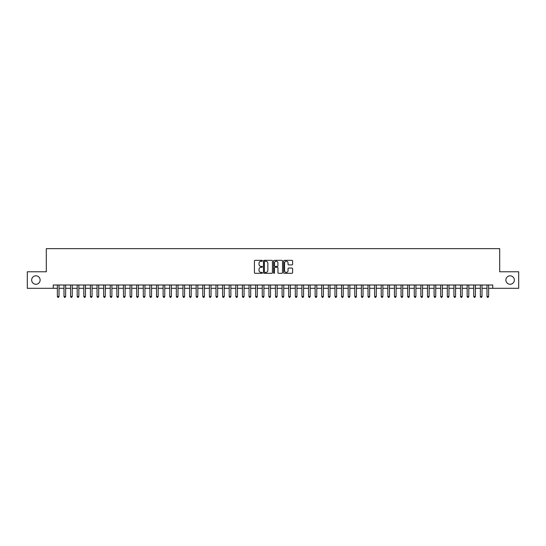 <?xml version="1.0" encoding="UTF-8"?>
<svg xmlns="http://www.w3.org/2000/svg" width="546" height="546" viewBox="0 0 546 546"><rect width="100%" height="100%" fill="white"/><g stroke="black" fill="none" stroke-linecap="round" stroke-linejoin="round"><path stroke-width="0.82" d="M262.428 260.79A0.457 0.457 0 0 0 261.971 260.333L255.078 260.333A0.648 0.648 0 0 0 254.429 260.981L254.429 272.659A0.648 0.648 0 0 0 255.078 273.307L261.971 273.307A0.457 0.457 0 0 0 262.428 272.857A0.457 0.457 0 0 0 261.971 272.399L261.077 272.399A2.075 2.075 0 0 1 259.002 270.325L259.002 269.349A2.075 2.075 0 0 1 261.077 267.274L261.971 267.274A0.457 0.457 0 0 0 262.428 266.823A0.457 0.457 0 0 0 261.971 266.366L261.077 266.366A2.075 2.075 0 0 1 259.002 264.291L259.002 263.315A2.075 2.075 0 0 1 261.077 261.241L261.971 261.241A0.457 0.457 0 0 0 262.428 260.79M505.876 280.037A4.232 4.232 0 0 0 510.107 284.268A4.232 4.232 0 0 0 514.339 280.037A4.232 4.232 0 0 0 510.107 275.812A4.232 4.232 0 0 0 505.876 280.037M31.661 280.037A4.232 4.232 0 0 0 35.893 284.268A4.232 4.232 0 0 0 40.124 280.037A4.232 4.232 0 0 0 35.893 275.812A4.232 4.232 0 0 0 31.661 280.037M291.96 264.906A0.648 0.648 0 0 0 292.608 264.257L292.608 260.981A0.648 0.648 0 0 0 291.96 260.333L284.302 260.333A0.648 0.648 0 0 0 283.654 260.981L283.654 272.659A0.648 0.648 0 0 0 284.302 273.307L291.96 273.307A0.648 0.648 0 0 0 292.608 272.659L292.608 268.7A0.648 0.648 0 0 0 291.96 268.052L288.684 268.052A0.648 0.648 0 0 0 288.035 268.7L288.035 270.666A1.734 1.734 0 0 1 286.302 272.399A1.734 1.734 0 0 1 284.562 270.666L284.562 262.974A1.734 1.734 0 0 1 286.302 261.241A1.734 1.734 0 0 1 288.035 262.974L288.035 264.257A0.648 0.648 0 0 0 288.684 264.906L291.96 264.906M53.242 288.302L27.3 288.302L27.3 271.778L46.301 271.778L46.301 248.642L499.699 248.642L499.699 271.778L518.7 271.778L518.7 288.302L492.758 288.302L492.758 284.998L53.242 284.998L53.242 288.302L57.371 288.302M272.434 260.981A0.648 0.648 0 0 0 271.785 260.333L264.127 260.333A0.648 0.648 0 0 0 263.479 260.981L263.479 272.659A0.648 0.648 0 0 0 264.127 273.307L271.785 273.307A0.648 0.648 0 0 0 272.434 272.659L272.434 260.981M274.215 260.333L281.873 260.333A0.648 0.648 0 0 1 282.521 260.981L282.521 272.659A0.648 0.648 0 0 1 281.873 273.307L278.596 273.307A0.648 0.648 0 0 1 277.948 272.659L277.948 267.922A0.648 0.648 0 0 0 277.3 267.274L275.123 267.274A0.648 0.648 0 0 0 274.474 267.922L274.474 272.857A0.457 0.457 0 0 1 274.024 273.307A0.457 0.457 0 0 1 273.566 272.857L273.566 260.981A0.648 0.648 0 0 1 274.215 260.333M59.023 288.302L63.984 288.302M65.636 288.302L70.591 288.302M72.243 288.302L77.198 288.302M78.849 288.302L83.811 288.302M85.463 288.302L90.418 288.302M92.069 288.302L97.031 288.302M98.683 288.302L103.638 288.302M105.289 288.302L110.244 288.302M111.896 288.302L116.858 288.302M118.509 288.302L123.464 288.302M125.116 288.302L130.078 288.302M131.729 288.302L136.684 288.302M138.336 288.302L143.291 288.302M144.943 288.302L149.904 288.302M151.556 288.302L156.511 288.302M158.163 288.302L163.118 288.302M164.776 288.302L169.731 288.302M171.383 288.302L176.338 288.302M177.989 288.302L182.951 288.302M184.603 288.302L189.558 288.302M191.209 288.302L196.164 288.302M197.823 288.302L202.778 288.302M204.429 288.302L209.384 288.302M211.036 288.302L215.998 288.302M217.649 288.302L222.604 288.302M224.256 288.302L229.211 288.302M230.862 288.302L235.824 288.302M237.476 288.302L242.431 288.302M244.082 288.302L249.044 288.302M250.696 288.302L255.651 288.302M257.303 288.302L262.257 288.302M263.909 288.302L268.871 288.302M270.523 288.302L275.477 288.302M277.129 288.302L282.091 288.302M283.743 288.302L288.697 288.302M290.349 288.302L295.304 288.302M296.956 288.302L301.918 288.302M303.569 288.302L308.524 288.302M310.176 288.302L315.138 288.302M316.789 288.302L321.744 288.302M323.396 288.302L328.351 288.302M330.002 288.302L334.964 288.302M336.616 288.302L341.571 288.302M343.222 288.302L348.177 288.302M349.836 288.302L354.791 288.302M356.442 288.302L361.397 288.302M363.049 288.302L368.011 288.302M369.662 288.302L374.617 288.302M376.269 288.302L381.224 288.302M382.882 288.302L387.837 288.302M389.489 288.302L394.444 288.302M396.096 288.302L401.057 288.302M402.709 288.302L407.664 288.302M409.316 288.302L414.271 288.302M415.922 288.302L420.884 288.302M422.536 288.302L427.491 288.302M429.142 288.302L434.104 288.302M435.756 288.302L440.711 288.302M442.362 288.302L447.317 288.302M448.969 288.302L453.931 288.302M455.582 288.302L460.537 288.302M462.189 288.302L467.151 288.302M468.802 288.302L473.757 288.302M475.409 288.302L480.364 288.302M482.016 288.302L486.977 288.302M488.629 288.302L492.758 288.302M264.844 261.241A0.457 0.457 0 0 0 264.387 261.698L264.387 271.942A0.457 0.457 0 0 0 264.844 272.399L265.786 272.399A2.075 2.075 0 0 0 267.861 270.325L267.861 263.315A2.075 2.075 0 0 0 265.786 261.241L264.844 261.241M277.948 263.008A1.734 1.734 0 0 0 276.215 261.275A1.734 1.734 0 0 0 274.474 263.008L274.474 265.718A0.648 0.648 0 0 0 275.123 266.366L277.3 266.366A0.648 0.648 0 0 0 277.948 265.718L277.948 263.008M59.023 284.998L59.023 296.498L57.371 296.498L57.371 284.998M59.023 296.498L58.531 297.358L57.869 297.358L57.371 296.498M65.636 284.998L65.636 296.498L63.984 296.498L63.984 284.998M65.636 296.498L65.138 297.358L64.476 297.358L63.984 296.498M72.243 284.998L72.243 296.498L70.591 296.498L70.591 284.998M72.243 296.498L71.744 297.358L71.089 297.358L70.591 296.498M78.849 284.998L78.849 296.498L77.198 296.498L77.198 284.998M78.849 296.498L78.358 297.358L77.696 297.358L77.198 296.498M85.463 284.998L85.463 296.498L83.811 296.498L83.811 284.998M85.463 296.498L84.964 297.358L84.302 297.358L83.811 296.498M92.069 284.998L92.069 296.498L90.418 296.498L90.418 284.998M92.069 296.498L91.578 297.358L90.916 297.358L90.418 296.498M98.683 284.998L98.683 296.498L97.031 296.498L97.031 284.998M98.683 296.498L98.184 297.358L97.522 297.358L97.031 296.498M105.289 284.998L105.289 296.498L103.638 296.498L103.638 284.998M105.289 296.498L104.791 297.358L104.136 297.358L103.638 296.498M111.896 284.998L111.896 296.498L110.244 296.498L110.244 284.998M111.896 296.498L111.404 297.358L110.742 297.358L110.244 296.498M118.509 284.998L118.509 296.498L116.858 296.498L116.858 284.998M118.509 296.498L118.011 297.358L117.349 297.358L116.858 296.498M125.116 284.998L125.116 296.498L123.464 296.498L123.464 284.998M125.116 296.498L124.624 297.358L123.962 297.358L123.464 296.498M131.729 284.998L131.729 296.498L130.078 296.498L130.078 284.998M131.729 296.498L131.231 297.358L130.569 297.358L130.078 296.498M138.336 284.998L138.336 296.498L136.684 296.498L136.684 284.998M138.336 296.498L137.838 297.358L137.183 297.358L136.684 296.498M144.943 284.998L144.943 296.498L143.291 296.498L143.291 284.998M144.943 296.498L144.451 297.358L143.789 297.358L143.291 296.498M151.556 284.998L151.556 296.498L149.904 296.498L149.904 284.998M151.556 296.498L151.058 297.358L150.396 297.358L149.904 296.498M158.163 284.998L158.163 296.498L156.511 296.498L156.511 284.998M158.163 296.498L157.671 297.358L157.009 297.358L156.511 296.498M164.776 284.998L164.776 296.498L163.118 296.498L163.118 284.998M164.776 296.498L164.278 297.358L163.616 297.358L163.118 296.498M171.383 284.998L171.383 296.498L169.731 296.498L169.731 284.998M171.383 296.498L170.884 297.358L170.222 297.358L169.731 296.498M177.989 284.998L177.989 296.498L176.338 296.498L176.338 284.998M177.989 296.498L177.498 297.358L176.836 297.358L176.338 296.498M184.603 284.998L184.603 296.498L182.951 296.498L182.951 284.998M184.603 296.498L184.104 297.358L183.442 297.358L182.951 296.498M191.209 284.998L191.209 296.498L189.558 296.498L189.558 284.998M191.209 296.498L190.718 297.358L190.056 297.358L189.558 296.498M197.823 284.998L197.823 296.498L196.164 296.498L196.164 284.998M197.823 296.498L197.324 297.358L196.662 297.358L196.164 296.498M204.429 284.998L204.429 296.498L202.778 296.498L202.778 284.998M204.429 296.498L203.931 297.358L203.269 297.358L202.778 296.498M211.036 284.998L211.036 296.498L209.384 296.498L209.384 284.998M211.036 296.498L210.544 297.358L209.882 297.358L209.384 296.498M217.649 284.998L217.649 296.498L215.998 296.498L215.998 284.998M217.649 296.498L217.151 297.358L216.489 297.358L215.998 296.498M224.256 284.998L224.256 296.498L222.604 296.498L222.604 284.998M224.256 296.498L223.758 297.358L223.102 297.358L222.604 296.498M230.862 284.998L230.862 296.498L229.211 296.498L229.211 284.998M230.862 296.498L230.371 297.358L229.709 297.358L229.211 296.498M237.476 284.998L237.476 296.498L235.824 296.498L235.824 284.998M237.476 296.498L236.978 297.358L236.316 297.358L235.824 296.498M244.082 284.998L244.082 296.498L242.431 296.498L242.431 284.998M244.082 296.498L243.591 297.358L242.929 297.358L242.431 296.498M250.696 284.998L250.696 296.498L249.044 296.498L249.044 284.998M250.696 296.498L250.198 297.358L249.536 297.358L249.044 296.498M257.303 284.998L257.303 296.498L255.651 296.498L255.651 284.998M257.303 296.498L256.804 297.358L256.149 297.358L255.651 296.498M263.909 284.998L263.909 296.498L262.257 296.498L262.257 284.998M263.909 296.498L263.418 297.358L262.756 297.358L262.257 296.498M270.523 284.998L270.523 296.498L268.871 296.498L268.871 284.998M270.523 296.498L270.024 297.358L269.362 297.358L268.871 296.498M277.129 284.998L277.129 296.498L275.477 296.498L275.477 284.998M277.129 296.498L276.638 297.358L275.976 297.358L275.477 296.498M283.743 284.998L283.743 296.498L282.091 296.498L282.091 284.998M283.743 296.498L283.244 297.358L282.582 297.358L282.091 296.498M290.349 284.998L290.349 296.498L288.697 296.498L288.697 284.998M290.349 296.498L289.851 297.358L289.196 297.358L288.697 296.498M296.956 284.998L296.956 296.498L295.304 296.498L295.304 284.998M296.956 296.498L296.464 297.358L295.802 297.358L295.304 296.498M303.569 284.998L303.569 296.498L301.918 296.498L301.918 284.998M303.569 296.498L303.071 297.358L302.409 297.358L301.918 296.498M310.176 284.998L310.176 296.498L308.524 296.498L308.524 284.998M310.176 296.498L309.684 297.358L309.022 297.358L308.524 296.498M316.789 284.998L316.789 296.498L315.138 296.498L315.138 284.998M316.789 296.498L316.291 297.358L315.629 297.358L315.138 296.498M323.396 284.998L323.396 296.498L321.744 296.498L321.744 284.998M323.396 296.498L322.898 297.358L322.242 297.358L321.744 296.498M330.002 284.998L330.002 296.498L328.351 296.498L328.351 284.998M330.002 296.498L329.511 297.358L328.849 297.358L328.351 296.498M336.616 284.998L336.616 296.498L334.964 296.498L334.964 284.998M336.616 296.498L336.118 297.358L335.456 297.358L334.964 296.498M343.222 284.998L343.222 296.498L341.571 296.498L341.571 284.998M343.222 296.498L342.731 297.358L342.069 297.358L341.571 296.498M349.836 284.998L349.836 296.498L348.177 296.498L348.177 284.998M349.836 296.498L349.338 297.358L348.676 297.358L348.177 296.498M356.442 284.998L356.442 296.498L354.791 296.498L354.791 284.998M356.442 296.498L355.944 297.358L355.282 297.358L354.791 296.498M363.049 284.998L363.049 296.498L361.397 296.498L361.397 284.998M363.049 296.498L362.558 297.358L361.896 297.358L361.397 296.498M369.662 284.998L369.662 296.498L368.011 296.498L368.011 284.998M369.662 296.498L369.164 297.358L368.502 297.358L368.011 296.498M376.269 284.998L376.269 296.498L374.617 296.498L374.617 284.998M376.269 296.498L375.778 297.358L375.116 297.358L374.617 296.498M382.882 284.998L382.882 296.498L381.224 296.498L381.224 284.998M382.882 296.498L382.384 297.358L381.722 297.358L381.224 296.498M389.489 284.998L389.489 296.498L387.837 296.498L387.837 284.998M389.489 296.498L388.991 297.358L388.329 297.358L387.837 296.498M396.096 284.998L396.096 296.498L394.444 296.498L394.444 284.998M396.096 296.498L395.604 297.358L394.942 297.358L394.444 296.498M402.709 284.998L402.709 296.498L401.057 296.498L401.057 284.998M402.709 296.498L402.211 297.358L401.549 297.358L401.057 296.498M409.316 284.998L409.316 296.498L407.664 296.498L407.664 284.998M409.316 296.498L408.817 297.358L408.162 297.358L407.664 296.498M415.922 284.998L415.922 296.498L414.271 296.498L414.271 284.998M415.922 296.498L415.431 297.358L414.769 297.358L414.271 296.498M422.536 284.998L422.536 296.498L420.884 296.498L420.884 284.998M422.536 296.498L422.038 297.358L421.375 297.358L420.884 296.498M429.142 284.998L429.142 296.498L427.491 296.498L427.491 284.998M429.142 296.498L428.651 297.358L427.989 297.358L427.491 296.498M435.756 284.998L435.756 296.498L434.104 296.498L434.104 284.998M435.756 296.498L435.258 297.358L434.596 297.358L434.104 296.498M442.362 284.998L442.362 296.498L440.711 296.498L440.711 284.998M442.362 296.498L441.864 297.358L441.209 297.358L440.711 296.498M448.969 284.998L448.969 296.498L447.317 296.498L447.317 284.998M448.969 296.498L448.478 297.358L447.816 297.358L447.317 296.498M455.582 284.998L455.582 296.498L453.931 296.498L453.931 284.998M455.582 296.498L455.084 297.358L454.422 297.358L453.931 296.498M462.189 284.998L462.189 296.498L460.537 296.498L460.537 284.998M462.189 296.498L461.698 297.358L461.036 297.358L460.537 296.498M468.802 284.998L468.802 296.498L467.151 296.498L467.151 284.998M468.802 296.498L468.304 297.358L467.642 297.358L467.151 296.498M475.409 284.998L475.409 296.498L473.757 296.498L473.757 284.998M475.409 296.498L474.911 297.358L474.256 297.358L473.757 296.498M482.016 284.998L482.016 296.498L480.364 296.498L480.364 284.998M482.016 296.498L481.524 297.358L480.862 297.358L480.364 296.498M488.629 284.998L488.629 296.498L486.977 296.498L486.977 284.998M488.629 296.498L488.131 297.358L487.469 297.358L486.977 296.498"/></g></svg>
